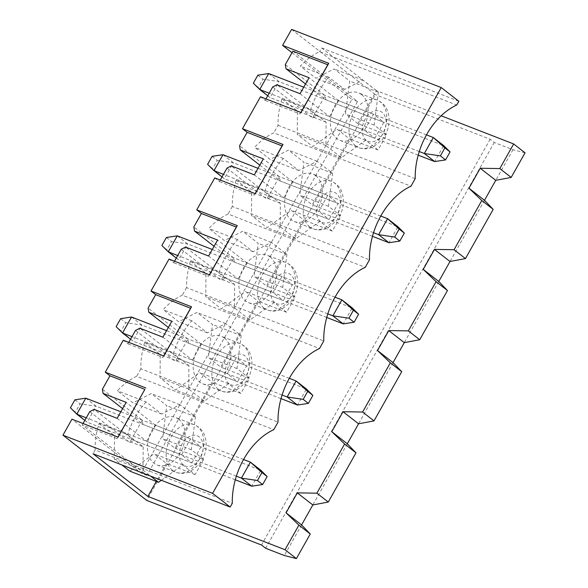 <?xml version="1.0" encoding="UTF-8"?>
<svg xmlns="http://www.w3.org/2000/svg" width="588" height="588" viewBox="0 0 588 588"><rect width="100%" height="100%" fill="white"/><g stroke="black" fill="none" stroke-linecap="round" stroke-linejoin="round"><path stroke-width="0.44" stroke-dasharray="2.94 2.21" d="M418.208 155.166L270.068 97.579L253.332 83.18M419.273 151.55L269.186 93.198M267.738 95.763L270.068 97.579L279.072 81.6L263.005 79.218L258.507 87.208M268.723 73.544L279.072 81.6L443.675 145.589L434.672 161.568M426.491 134.88L303.746 87.164M257.838 75.191L263.005 79.218M372.476 236.317L224.337 178.73L207.608 164.331M373.549 232.701L223.455 174.357M222.007 176.922L224.337 178.73L233.34 162.758L217.281 160.377L212.775 168.359M222.992 154.703L233.34 162.758L397.944 226.748L388.94 242.719M380.759 216.031L258.022 168.315M212.106 156.349L217.281 160.377M326.752 317.476L178.612 259.889L161.876 245.49M327.817 313.86L177.723 255.515M176.282 258.073L178.612 259.889L187.609 243.91L171.549 241.528L167.051 249.518M177.26 235.854L187.609 243.91L352.212 307.899L343.216 323.878M335.028 297.19L212.29 249.474M166.375 237.501L171.549 241.528M281.02 398.635L132.881 341.047L116.145 326.649M282.086 395.011L131.999 336.667M130.551 339.232L132.881 341.047L141.884 325.068L125.825 322.687L121.319 330.676M131.536 317.013L141.884 325.068L306.488 389.058L297.484 405.029M289.303 378.341L166.558 330.632M120.65 318.659L125.825 322.687M235.288 479.786L87.149 422.199L70.42 407.8M236.361 476.17L86.267 417.825M84.826 420.391L87.149 422.199L96.153 406.227L80.093 403.838L75.595 411.828M85.804 398.172L96.153 406.227L260.756 470.209L251.752 486.188M243.572 459.5L120.834 411.784M74.919 399.811L80.093 403.838M122.627 408.609L142.913 424.404L142.222 420.236L102.386 389.227M191.901 462.918L200.898 446.946L190.556 438.891L181.552 454.862L191.901 462.918L133.917 440.375L94.073 409.366M142.913 424.404L200.898 446.946M142.222 420.236L129.617 442.602L133.917 440.375M181.552 454.862L146.632 441.294L117.144 418.333M89.78 411.593L129.617 442.602M83.055 423.522L82.217 425.006L117.137 438.582L117.975 437.097M128.787 342.363L127.949 343.855L123.289 340.231M135.512 330.434L175.349 361.451L179.641 359.224L237.626 381.766L246.629 365.787L236.28 357.732L227.277 373.711L237.626 381.766M168.352 327.45L188.645 343.245L187.954 339.085L175.349 361.451M187.954 339.085L148.11 308.068M174.518 261.212L173.673 262.696L169.021 259.073M181.236 249.275L221.081 280.292L225.373 278.065L283.357 300.608L292.361 284.636L282.012 276.581L273.008 292.552L283.357 300.608M214.083 246.299L234.377 262.094L233.679 257.926L221.081 280.292M233.679 257.926L193.842 226.909M220.243 180.053L219.405 181.545L214.752 177.914M226.968 168.124L266.805 199.134L271.097 196.914L329.089 219.456L338.085 203.477L327.736 195.422L318.74 211.401L329.089 219.456M259.808 165.14L280.101 180.935L279.41 176.775L266.805 199.134M279.41 176.775L239.566 145.758M265.974 98.894L265.137 100.386L260.477 96.763M272.692 86.965L312.537 117.982L325.135 95.616L285.298 64.599M292.861 51.185L357.533 101.533L146.89 475.354L82.217 425.006M292.001 52.7L351.925 99.35L141.282 473.178L71.949 419.2M291.597 29.4L375.409 94.653L146.765 500.432M525.047 152.821L512.979 149.742L494.273 142.472L490.135 139.246L375.409 94.653M490.135 139.246L261.491 545.025M118.092 437.141L117.137 438.582M146.632 441.294L155.636 425.315L190.556 438.891M155.636 425.315L126.148 402.354M386.588 134.777L374.174 125.112L378.356 92.169L362.833 80.086L344.546 89.405L329.023 77.322A63.026 43.622 111.2 0 0 310.567 110.066L326.09 122.15L325.928 145.581L341.452 157.665L365.618 140.289L378.04 149.955L386.588 134.777L357.908 123.627L376.496 90.64L441.162 115.777M378.04 149.955L349.36 138.805L312.184 204.786L299.762 195.113L303.952 162.178L288.429 150.094L270.135 159.407L254.611 147.323A63.026 43.622 111.2 0 1 273.802 132.866L410.975 186.183M340.864 215.928L328.442 206.263L332.632 173.328L317.108 161.237L298.814 170.557L283.291 158.473A63.026 43.622 111.2 0 0 264.843 191.225L280.358 203.308L280.197 226.74L295.72 238.824L319.894 221.441L332.308 231.106L340.864 215.928L312.184 204.786M332.308 231.106L303.629 219.956L266.452 285.937L254.038 276.272L258.22 243.329L242.697 231.246L224.403 240.566L208.88 228.482A63.026 43.622 111.2 0 1 228.078 214.017L365.244 267.342M295.132 297.087L282.718 287.422L286.9 254.479L271.377 242.396L253.083 251.715L237.567 239.632A63.026 43.622 111.2 0 0 219.111 272.376L234.634 284.467L234.472 307.899L249.996 319.982L274.162 302.599L286.584 312.265L295.132 297.087L266.452 285.937M286.584 312.265L257.897 301.115L220.721 367.096L208.306 357.43L212.489 324.488L196.965 312.404L178.678 321.717L163.155 309.633A63.026 43.622 111.2 0 1 182.346 295.176L319.519 348.5M249.408 378.246L236.986 368.573L241.168 335.638L225.652 323.554L207.358 332.867L191.835 320.783A63.026 43.622 111.2 0 0 173.379 353.535L188.902 365.618L188.741 389.05L204.264 401.134L228.438 383.751L240.852 393.423L249.408 378.246L220.721 367.096M240.852 393.423L212.172 382.274L174.996 448.247L162.575 438.582L166.764 405.639L151.241 393.556L132.947 402.876L117.424 390.792A63.026 43.622 111.2 0 1 136.614 376.327L273.788 429.652M161.333 480.278L182.706 464.91L195.12 474.575L203.676 459.397L174.996 448.247M195.12 474.575L166.441 463.425L156.305 481.425M312.537 117.982L316.829 115.755L374.813 138.298L383.817 122.319L373.468 114.263L364.464 130.242L374.813 138.298M316.829 115.755L276.992 84.738M364.464 130.242L329.552 116.667L300.056 93.712M512.979 149.742L495.743 180.332M305.539 83.981L325.833 99.784L383.817 122.319M325.833 99.784L325.135 95.616M283.291 158.473L254.611 147.323M264.843 191.225L236.156 180.075A63.026 43.622 111.2 0 0 232.319 206.491L369.492 259.815M347.302 443.771L312.823 504.96M484.49 200.302L450.011 261.491M310.567 110.066L281.887 98.916L297.41 111L297.249 134.431L312.772 146.522L336.939 129.139L349.36 138.805M281.887 98.916A63.026 43.622 111.2 0 0 278.05 125.332L273.802 132.866M357.908 123.627L345.494 113.962L349.676 81.019L334.153 68.936L315.866 78.255L300.343 66.172A63.026 43.622 111.2 0 1 319.534 51.707L456.707 105.032M376.496 90.64L321.658 47.944L319.534 51.707M236.156 180.075L251.679 192.158L251.517 215.59L267.04 227.674L291.214 210.291L303.629 219.956M232.319 206.491L228.078 214.017M237.567 239.632L208.88 228.482M219.111 272.376L190.431 261.234A63.026 43.622 111.2 0 0 186.587 287.642L323.76 340.966M438.758 281.461L404.279 342.65M190.431 261.234L205.954 273.317L205.793 296.749L221.316 308.832L245.483 291.45L257.897 301.115M186.587 287.642L182.346 295.176M191.835 320.783L163.155 309.633M173.379 353.535L144.699 342.385A63.026 43.622 111.2 0 0 140.863 368.801L278.028 422.125M393.034 362.612L358.555 423.801M144.699 342.385L160.223 354.468L160.061 377.9L175.584 389.984L199.751 372.601L212.172 382.274M140.863 368.801L136.614 376.327M203.676 459.397L191.254 449.732L195.444 416.789L179.921 404.706L161.626 414.025L146.103 401.942L117.424 390.792M146.103 401.942A63.026 43.622 111.2 0 0 127.655 434.694L98.975 423.544A63.026 43.622 111.2 0 0 95.131 449.952L232.304 503.277M301.57 524.93L284.335 555.52M129.852 471.142L154.027 453.76L166.441 463.425M98.975 423.544L114.491 435.627L114.329 459.059L121.907 464.954M95.131 449.952L93.007 453.723M321.658 47.944L458.824 101.268M494.273 142.472L265.629 548.251M278.05 125.332L415.216 178.656M329.023 77.322L300.343 66.172M228.438 383.751L199.751 372.601M204.264 401.134L175.584 389.984M188.741 389.05L160.061 377.9M188.902 365.618L160.223 354.468M224.395 338.085A25.49 17.64 111.2 0 0 221.25 336.299A25.49 17.64 111.2 0 0 196.598 351.271A25.49 17.64 111.2 0 0 199.641 382.016A25.49 17.64 111.2 0 0 202.779 383.81A25.49 17.64 111.2 0 0 227.431 368.83A25.49 17.64 111.2 0 0 224.395 338.085M207.358 332.867L178.678 321.717M234.634 284.467L205.954 273.317M270.12 256.934A25.49 17.64 111.2 0 0 266.981 255.141A25.49 17.64 111.2 0 0 242.329 270.12A25.49 17.64 111.2 0 0 245.365 300.865A25.49 17.64 111.2 0 0 248.511 302.651A25.49 17.64 111.2 0 0 273.163 287.679A25.49 17.64 111.2 0 0 270.12 256.934M253.083 251.715L224.403 240.566M280.358 203.308L251.679 192.158M280.197 226.74L251.517 215.59M315.852 175.775A25.49 17.64 111.2 0 0 312.706 173.989A25.49 17.64 111.2 0 0 288.054 188.961A25.49 17.64 111.2 0 0 291.097 219.706A25.49 17.64 111.2 0 0 294.235 221.5A25.49 17.64 111.2 0 0 318.887 206.52A25.49 17.64 111.2 0 0 315.852 175.775M326.09 122.15L297.41 111M325.928 145.581L297.249 134.431M361.576 94.617A25.49 17.64 111.2 0 0 358.437 92.831A25.49 17.64 111.2 0 0 333.786 107.81A25.49 17.64 111.2 0 0 336.821 138.555A25.49 17.64 111.2 0 0 339.967 140.341A25.49 17.64 111.2 0 0 364.619 125.369A25.49 17.64 111.2 0 0 361.576 94.617M344.546 89.405L315.866 78.255M362.833 80.086L334.153 68.936M378.356 92.169L349.676 81.019M374.174 125.112L345.494 113.962M365.618 140.289L336.939 129.139M341.452 157.665L312.772 146.522M329.552 116.667L338.556 100.695L373.468 114.263M338.556 100.695L309.06 77.734M357.533 101.533L351.925 99.35M146.89 475.354L141.282 473.178M301.005 112.514L300.049 113.962L265.137 100.386M300.049 113.962L300.887 112.47M295.72 238.824L267.04 227.674M319.894 221.441L291.214 210.291M328.442 206.263L299.762 195.113M332.632 173.328L303.952 162.178M317.108 161.237L288.429 150.094M298.814 170.557L270.135 159.407M271.097 196.914L231.26 165.897M318.74 211.401L283.82 197.825L254.332 174.864M280.101 180.935L338.085 203.477M283.82 197.825L292.824 181.846L327.736 195.422M292.824 181.846L263.336 158.892M255.273 193.672L254.325 195.113L219.405 181.545M254.325 195.113L255.163 193.628M234.472 307.899L205.793 296.749M249.996 319.982L221.316 308.832M274.162 302.599L245.483 291.45M282.718 287.422L254.038 276.272M286.9 254.479L258.22 243.329M271.377 242.396L242.697 231.246M225.373 278.065L185.536 247.056M273.008 292.552L238.096 278.977L208.6 256.023M234.377 262.094L292.361 284.636M238.096 278.977L247.092 263.005L282.012 276.581M247.092 263.005L217.604 240.044M209.549 274.831L208.593 276.272L173.673 262.696M208.593 276.272L209.431 274.78M236.986 368.573L208.306 357.43M241.168 335.638L212.489 324.488M225.652 323.554L196.965 312.404M179.641 359.224L139.804 328.207M227.277 373.711L192.364 360.135L162.876 337.174M188.645 343.245L246.629 365.787M192.364 360.135L201.368 344.156L236.28 357.732M201.368 344.156L171.872 321.202M163.817 355.983L162.861 357.43L127.949 343.855M162.861 357.43L163.699 355.938M127.655 434.694L143.178 446.777L114.491 435.627M143.178 446.777L143.016 470.209L114.329 459.059M143.016 470.209L150.587 476.104M182.706 464.91L154.027 453.76M191.254 449.732L162.575 438.582M195.444 416.789L166.764 405.639M179.921 404.706L151.241 393.556M161.626 414.025L132.947 402.876M178.664 419.244A25.49 17.64 111.2 0 0 175.518 417.451A25.49 17.64 111.2 0 0 150.873 432.43A25.49 17.64 111.2 0 0 153.909 463.175A25.49 17.64 111.2 0 0 157.055 464.968A25.49 17.64 111.2 0 0 181.699 449.989A25.49 17.64 111.2 0 0 178.664 419.244M183.353 464.88A16.221 11.223 -68.8 0 1 187.322 437.81A16.221 11.223 -68.8 0 1 203.007 450.018A16.221 11.223 -68.8 0 1 183.353 464.88M355.527 145.824A25.49 17.64 -68.8 0 1 352.491 115.079A25.49 17.64 -68.8 0 1 377.143 100.1A25.49 17.64 -68.8 0 1 384.346 130.249A25.49 17.64 -68.8 0 1 358.673 147.617A25.49 17.64 -68.8 0 1 355.527 145.824M366.265 140.26A16.221 11.223 -68.8 0 1 370.242 113.19A16.221 11.223 -68.8 0 1 385.919 125.398A16.221 11.223 -68.8 0 1 366.265 140.26M309.803 226.983A25.49 17.64 -68.8 0 1 306.76 196.23A25.49 17.64 -68.8 0 1 331.411 181.258A25.49 17.64 -68.8 0 1 338.622 211.408A25.49 17.64 -68.8 0 1 312.941 228.769A25.49 17.64 -68.8 0 1 309.803 226.983M320.534 221.419A16.221 11.223 -68.8 0 1 324.51 194.341A16.221 11.223 -68.8 0 1 340.195 206.55A16.221 11.223 -68.8 0 1 320.534 221.419M264.071 308.134A25.49 17.64 -68.8 0 1 261.035 277.389A25.49 17.64 -68.8 0 1 285.687 262.41A25.49 17.64 -68.8 0 1 292.89 292.559A25.49 17.64 -68.8 0 1 267.217 309.927A25.49 17.64 -68.8 0 1 264.071 308.134M274.809 302.57A16.221 11.223 -68.8 0 1 278.778 275.5A16.221 11.223 -68.8 0 1 294.463 287.708A16.221 11.223 -68.8 0 1 274.809 302.57M218.339 389.293A25.49 17.64 -68.8 0 1 215.304 358.548A25.49 17.64 -68.8 0 1 239.955 343.568A25.49 17.64 -68.8 0 1 247.166 373.718A25.49 17.64 -68.8 0 1 221.485 391.079A25.49 17.64 -68.8 0 1 218.339 389.293M229.077 383.729A16.221 11.223 -68.8 0 1 233.054 356.651A16.221 11.223 -68.8 0 1 248.731 368.867A16.221 11.223 -68.8 0 1 229.077 383.729M172.615 470.444A25.49 17.64 -68.8 0 1 169.579 439.699A25.49 17.64 -68.8 0 1 194.224 424.727A25.49 17.64 -68.8 0 1 201.434 454.869A25.49 17.64 -68.8 0 1 175.753 472.238A25.49 17.64 -68.8 0 1 172.615 470.444M339.967 140.341L358.673 147.617C363.516 149.411 368.463 149.124 373.498 146.743L382.06 139.826C386.279 134.52 388.639 128.485 389.124 121.716C389.234 108.53 383.824 103.091 377.143 100.1L358.437 92.831M294.235 221.5L312.941 228.769C317.792 230.569 322.731 230.283 327.766 227.901L336.329 220.985C340.555 215.678 342.907 209.637 343.399 202.867C343.51 189.689 338.1 184.25 331.411 181.258L312.706 173.989M248.511 302.651L267.217 309.927C272.06 311.728 276.999 311.434 282.042 309.06L290.597 302.144C294.823 296.83 297.183 290.795 297.668 284.026C297.778 270.847 292.368 265.401 285.687 262.41L266.981 255.141M202.779 383.81L221.485 391.079C226.329 392.88 231.275 392.593 236.31 390.212L244.873 383.295C249.099 377.988 251.451 371.947 251.936 365.177C252.046 351.999 246.644 346.56 239.955 343.568L221.25 336.299M157.055 464.968L175.753 472.238C180.604 474.038 185.543 473.744 190.585 471.37L199.141 464.454C203.367 459.147 205.719 453.105 206.212 446.336C206.322 433.158 200.912 427.711 194.224 424.727L175.518 417.451"/><path stroke-width="0.88" d="M445.557 159.921L450.055 151.932L444.881 147.904L440.383 155.893L445.557 159.921L434.672 161.568L418.208 155.166M434.672 161.568L424.323 153.512L419.273 151.55M269.186 93.198L259.72 89.523L267.738 95.763M450.055 151.932L443.675 145.589L433.327 137.533L444.881 147.904M440.383 155.893L424.323 153.512L433.327 137.533L426.491 134.88M303.746 87.164L268.723 73.544L259.72 89.523L253.332 83.18L257.838 75.191L268.723 73.544M399.825 241.073L404.331 233.091L399.156 229.063L394.651 237.045L399.825 241.073L388.94 242.719L372.476 236.317M388.94 242.719L378.591 234.663L373.549 232.701M223.455 174.357L213.988 170.674L222.007 176.922M404.331 233.091L397.944 226.748L387.595 218.692L399.156 229.063M394.651 237.045L378.591 234.663L387.595 218.692L380.759 216.031M258.022 168.315L222.992 154.703L213.988 170.674L207.608 164.331L212.106 156.349L222.992 154.703M354.101 322.231L358.599 314.242L353.425 310.214L348.927 318.204L354.101 322.231L343.216 323.878L326.752 317.476M343.216 323.878L332.867 315.822L327.817 313.86M177.723 255.515L168.264 251.833L176.282 258.073M358.599 314.242L352.212 307.899L341.871 299.843L353.425 310.214M348.927 318.204L332.867 315.822L341.871 299.843L335.028 297.19M212.29 249.474L177.26 235.854L168.264 251.833L161.876 245.49L166.375 237.501L177.26 235.854M308.369 403.39L312.875 395.401L307.7 391.373L303.195 399.362L308.369 403.39L297.484 405.029L281.02 398.635M297.484 405.029L287.135 396.974L282.086 395.011M131.999 336.667L122.532 332.992L130.551 339.232M312.875 395.401L306.488 389.058L296.139 381.002L307.7 391.373M303.195 399.362L287.135 396.974L296.139 381.002L289.303 378.341M166.558 330.632L131.536 317.013L122.532 332.992L116.145 326.649L120.65 318.659L131.536 317.013M262.645 484.541L267.143 476.552L261.969 472.524L257.471 480.514L262.645 484.541L251.752 486.188L235.288 479.786M251.752 486.188L241.411 478.132L236.361 476.17M86.267 417.825L76.8 414.143L84.826 420.391M267.143 476.552L260.756 470.209L250.407 462.153L261.969 472.524M257.471 480.514L241.411 478.132L250.407 462.153L243.572 459.5M120.834 411.784L85.804 398.172L76.8 414.143L70.42 407.8L74.919 399.811L85.804 398.172M285.026 549.736L296.403 558.6L310.266 534L298.888 525.135L285.026 549.736L147.853 496.419L156.305 481.425M117.975 437.097L144.861 389.381L109.941 375.805L102.386 389.227L103.076 393.387L122.627 408.609M144.861 389.381L118.092 437.141L71.949 419.2L62.953 435.179L146.765 500.432L261.491 545.025L265.629 548.251L284.335 555.52L296.403 558.6M62.953 435.179L212.591 493.347L230.18 507.047L93.007 453.723L147.853 496.419M230.18 507.047L232.304 503.277A63.026 43.622 111.2 0 1 273.788 429.652L278.028 422.125A63.026 43.622 111.2 0 1 319.519 348.5L323.76 340.966A63.026 43.622 111.2 0 1 365.244 267.342L369.492 259.815A63.026 43.622 111.2 0 1 410.975 186.183L415.216 178.656A63.026 43.622 111.2 0 1 456.707 105.032L458.824 101.268L441.235 87.568L212.591 493.347M441.235 87.568L291.597 29.4L282.593 45.379L292.001 52.7M145.817 387.933L105.289 372.182L123.289 340.231L163.817 355.983L191.541 306.782L151.013 291.023L169.021 259.073L209.549 274.831L237.273 225.623L196.745 209.872L214.752 177.914L255.273 193.672L283.004 144.464L242.476 128.713L260.477 96.763L301.005 112.514L328.729 63.313L282.593 45.379M83.055 423.522L89.78 411.593L94.073 409.366L117.144 418.333L126.148 402.354L103.076 393.387M105.289 372.182L109.941 375.805M151.013 291.023L155.673 294.647L148.11 308.068L148.808 312.235L171.872 321.202L162.876 337.174L139.804 328.207L135.512 330.434L128.787 342.363M196.745 209.872L201.405 213.495L193.842 226.909L194.532 231.077L217.604 240.044L208.6 256.023L185.536 247.056L181.236 249.275L174.518 261.212M242.476 128.713L247.129 132.337L239.566 145.758L240.264 149.925L263.336 158.892L254.332 174.864L231.26 165.897L226.968 168.124L220.243 180.053M300.887 112.47L327.773 64.753L292.861 51.185L285.298 64.599L285.988 68.767L309.06 77.734L300.056 93.712L276.992 84.738L272.692 86.965L265.974 98.894M511.185 177.422L525.047 152.821L513.669 143.957L499.807 168.565L511.185 177.422L495.743 180.332L484.49 200.302L493.185 209.372L465.461 258.58L450.011 261.491L438.758 281.461L447.453 290.531L419.729 339.732L404.279 342.65L393.034 362.612L401.729 371.69L374.005 420.89L358.555 423.801L347.302 443.771L355.997 452.841L328.273 502.049L312.823 504.96L301.57 524.93L310.266 534M499.807 168.565L480.22 168.249L468.967 188.219L481.8 200.515L454.076 249.716L434.488 249.408L423.235 269.377L436.075 281.667L408.351 330.875L388.764 330.566L377.511 350.529L390.344 362.825L362.62 412.026L343.032 411.718L331.779 431.688L344.612 443.984L316.888 493.185L297.3 492.876L286.055 512.846L298.888 525.135M441.162 115.777L513.669 143.957M316.888 493.185L328.273 502.049M344.612 443.984L355.997 452.841M454.076 249.716L465.461 258.58M481.8 200.515L493.185 209.372M408.351 330.875L419.729 339.732M436.075 281.667L447.453 290.531M362.62 412.026L374.005 420.89M390.344 362.825L401.729 371.69M121.907 464.954L129.852 471.142L158.532 482.292L161.333 480.278M480.22 168.249L495.743 180.332M468.967 188.219L484.49 200.302M285.988 68.767L305.539 83.981M327.773 64.753L328.729 63.313M240.264 149.925L259.808 165.14M255.163 193.628L282.049 145.912L247.129 132.337M282.049 145.912L283.004 144.464M434.488 249.408L450.011 261.491M423.235 269.377L438.758 281.461M194.532 231.077L214.083 246.299M209.431 274.78L236.317 227.064L201.405 213.495M236.317 227.064L237.273 225.623M388.764 330.566L404.279 342.65M377.511 350.529L393.034 362.612M148.808 312.235L168.352 327.45M163.699 355.938L190.585 308.222L155.673 294.647M190.585 308.222L191.541 306.782M343.032 411.718L358.555 423.801M331.779 431.688L347.302 443.771M150.587 476.104L158.532 482.292M297.3 492.876L312.823 504.96M286.055 512.846L301.57 524.93"/></g></svg>
